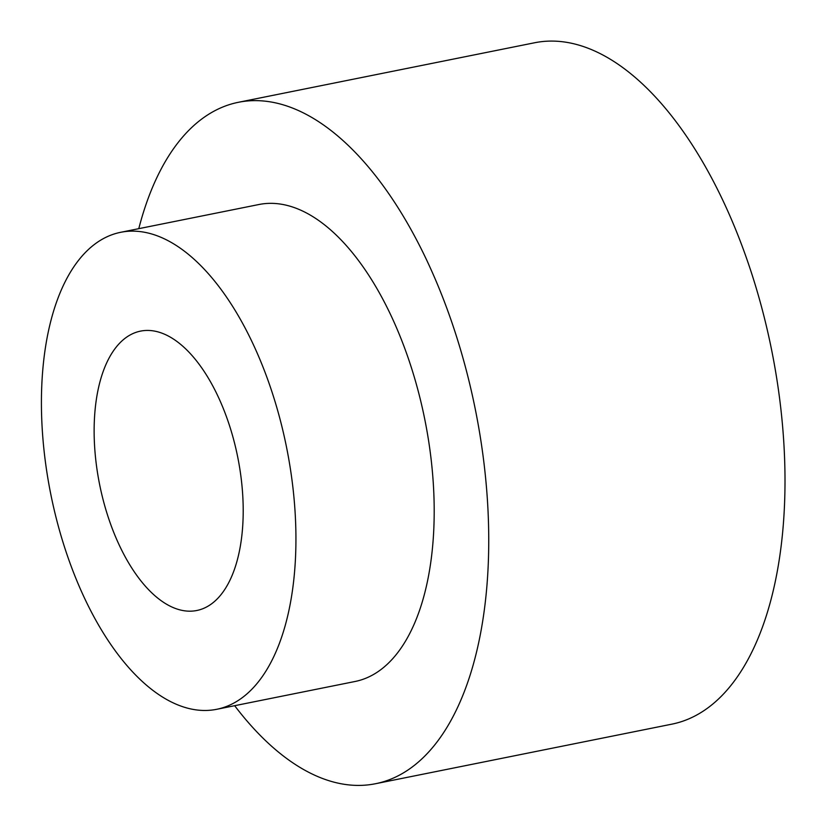 <?xml version="1.0" encoding="UTF-8"?>
<svg xmlns="http://www.w3.org/2000/svg" width="825" height="825" viewBox="0 0 825 825"><rect width="100%" height="100%" fill="white"/><g stroke="black" fill="none" stroke-linecap="round" stroke-linejoin="round"><path stroke-width="1.24" d="M138.775 228.669A347.542 171.662 78.6 0 1 238.425 102.29A347.542 171.662 78.6 0 1 419.162 244.819A347.542 171.662 78.6 0 1 375.396 783.75A347.542 171.662 78.6 0 1 234.661 705.695M238.425 102.29L534.683 42.745A347.542 171.662 78.6 0 1 715.43 185.274A347.542 171.662 78.6 0 1 671.663 724.195L375.396 783.75M216.593 709.325L354.853 681.533A243.282 120.161 -101.4 0 0 385.492 304.281A243.282 120.161 -101.4 0 0 258.968 204.507L120.708 232.299A243.282 120.161 -101.4 0 0 50.841 494.495A243.282 120.161 -101.4 0 0 216.593 709.325A243.282 120.161 -101.4 0 0 247.232 332.073A243.282 120.161 -101.4 0 0 120.708 232.299M214.675 389.544A142.488 70.383 78.6 0 1 196.732 610.51A142.488 70.383 78.6 0 1 99.65 484.677A142.488 70.383 78.6 0 1 140.57 331.114A142.488 70.383 78.6 0 1 214.675 389.544"/></g></svg>
